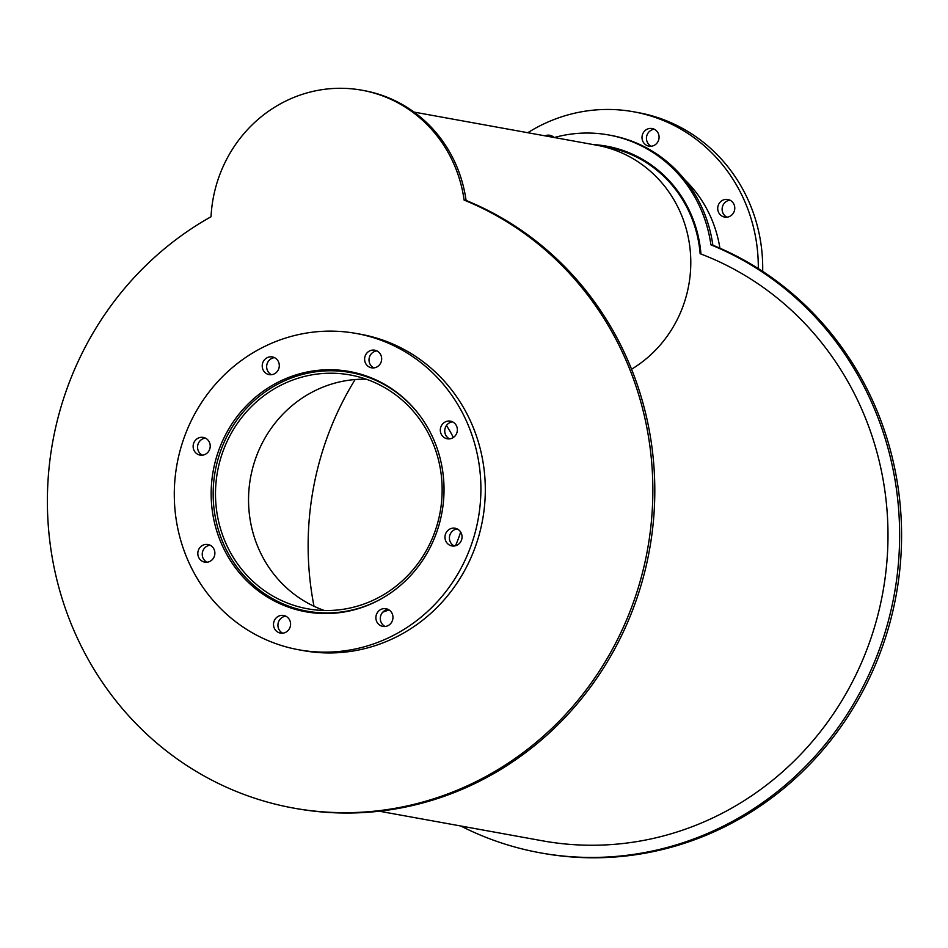 <?xml version="1.0" encoding="UTF-8"?>
<svg xmlns="http://www.w3.org/2000/svg" width="948" height="948" viewBox="0 0 948 948"><rect width="100%" height="100%" fill="white"/><g stroke="black" fill="none" stroke-linecap="round" stroke-linejoin="round"><path stroke-width="1.42" d="M700.145 253.709A121.273 115.466 -79.7 0 0 606.566 146.999A121.273 115.466 -79.7 0 1 700.145 253.709A305.22 290.609 -79.7 0 1 877.019 618.297A305.22 290.609 -79.7 0 1 542.422 840.805L379.283 811.215M366.319 379.224A118.832 113.144 -79.7 0 0 248.66 505.308A118.832 113.144 -79.7 0 0 324.37 610.488M215.611 499.312A118.832 113.144 100.3 0 1 350.025 374.934A118.832 113.144 100.3 0 1 440.145 512.05A118.832 113.144 100.3 0 1 307.614 608.794A118.832 113.144 100.3 0 1 215.611 499.312M416.208 410.97A121.273 115.466 -79.7 0 0 350.464 372.528A121.273 115.466 -79.7 0 0 213.276 499.466A121.273 115.466 -79.7 0 0 307.176 611.187A121.273 115.466 -79.7 0 0 382.234 598.295M282.018 603.426A122.091 116.248 -79.7 0 0 308.017 612.147M351.578 371.936A122.091 116.248 -79.7 0 0 324.18 370.964M211.274 499.3A122.091 116.248 100.3 0 1 349.385 371.509A122.091 116.248 100.3 0 1 441.969 512.382A122.091 116.248 100.3 0 1 305.801 611.768A122.091 116.248 100.3 0 1 211.274 499.3M376.877 350.902A8.959 8.52 -79.7 0 0 373.796 367.907M364.613 359.565A8.959 8.52 100.3 0 1 374.733 350.191A8.959 8.52 100.3 0 1 381.523 360.524A8.959 8.52 100.3 0 1 364.613 359.565M452.575 421.86A8.959 8.52 -79.7 0 0 449.494 438.853M440.31 430.522A8.959 8.52 100.3 0 1 450.43 421.149A8.959 8.52 100.3 0 1 457.22 431.482A8.959 8.52 100.3 0 1 440.31 430.522M457.256 528.948A8.959 8.52 -79.7 0 0 454.175 545.941M444.979 537.611A8.959 8.52 100.3 0 1 455.111 528.237A8.959 8.52 100.3 0 1 461.901 538.571A8.959 8.52 100.3 0 1 444.979 537.611M388.17 609.434A8.959 8.52 -79.7 0 0 385.089 626.438M375.894 618.096A8.959 8.52 100.3 0 1 386.026 608.723A8.959 8.52 100.3 0 1 392.816 619.056A8.959 8.52 100.3 0 1 375.894 618.096M285.798 616.176A8.959 8.52 -79.7 0 0 282.705 633.181M273.522 624.839A8.959 8.52 100.3 0 1 283.642 615.465A8.959 8.52 100.3 0 1 290.432 625.799A8.959 8.52 100.3 0 1 273.522 624.839M210.101 545.219A8.959 8.52 -79.7 0 0 207.008 562.223M197.824 553.881A8.959 8.52 100.3 0 1 207.944 544.508A8.959 8.52 100.3 0 1 214.734 554.841A8.959 8.52 100.3 0 1 197.824 553.881M205.42 438.13A8.959 8.52 -79.7 0 0 202.339 455.135M193.143 446.792A8.959 8.52 100.3 0 1 203.275 437.419A8.959 8.52 100.3 0 1 210.065 447.752A8.959 8.52 100.3 0 1 193.143 446.792M274.505 357.645A8.959 8.52 -79.7 0 0 271.424 374.65M262.229 366.307A8.959 8.52 100.3 0 1 272.36 356.934A8.959 8.52 100.3 0 1 279.15 367.267A8.959 8.52 100.3 0 1 262.229 366.307M298.904 649.807L303.313 650.612A160.757 153.055 -79.7 0 0 482.603 519.753A160.757 153.055 -79.7 0 0 360.69 334.265L356.282 333.471A160.757 153.055 -79.7 0 0 174.444 501.729A160.757 153.055 -79.7 0 0 298.904 649.807A160.757 153.055 -79.7 0 0 478.195 518.959A160.757 153.055 -79.7 0 0 356.282 333.471M631.558 369.222A121.273 115.466 -79.7 0 0 689.303 243.126A121.273 115.466 -79.7 0 0 596.778 145.222A121.273 115.466 -79.7 0 0 596.742 145.222L619.755 149.393M618.831 149.109A122.091 116.248 -79.7 0 0 617.871 149.049M613.463 148.244A122.091 116.248 100.3 0 1 616.662 148.481M684.859 179.824A122.091 116.248 100.3 0 1 719.899 248.175M654.286 129.236A8.959 8.52 -79.7 0 0 651.205 146.229M642.021 137.898A8.959 8.52 100.3 0 1 652.141 128.525A8.959 8.52 100.3 0 1 658.931 138.858A8.959 8.52 100.3 0 1 642.021 137.898M729.984 200.182A8.959 8.52 -79.7 0 0 726.903 217.187M717.719 208.844A8.959 8.52 100.3 0 1 727.839 199.483A8.959 8.52 100.3 0 1 734.629 209.804A8.959 8.52 100.3 0 1 717.719 208.844M551.914 135.979A8.959 8.52 -79.7 0 0 549.402 136.631M544.993 135.837A8.959 8.52 100.3 0 1 554.035 137.472M762.678 271.389A160.757 153.055 -79.7 0 0 638.099 112.599L633.691 111.793A160.757 153.055 -79.7 0 0 527.799 132.708M758.305 268.568A160.757 153.055 -79.7 0 0 633.691 111.793M317.248 613.012A122.091 116.248 -79.7 0 0 318.173 613.297M361.496 374.424A122.091 116.248 -79.7 0 0 360.536 374.365M358.569 374.01A122.091 116.248 100.3 0 1 360.536 374.14M446.425 425.486A122.091 116.248 100.3 0 1 453.345 437.466M460.657 532.029A122.091 116.248 100.3 0 1 455.478 545.704M389.012 609.908A122.091 116.248 100.3 0 1 382.791 612.124M317.177 613.226A122.091 116.248 100.3 0 1 315.293 612.657M293.465 808.063L295.432 808.419A317.438 302.234 -79.7 0 0 642.412 580.603A317.438 302.234 -79.7 0 0 466.084 200.443L464.117 200.087A133.49 127.091 -79.7 0 0 361.97 90.226A133.49 127.091 -79.7 0 0 211.025 216.748A317.438 302.234 -79.7 0 0 50.54 546.783A317.438 302.234 -79.7 0 0 293.465 808.063A317.438 302.234 -79.7 0 0 640.457 580.247A317.438 302.234 -79.7 0 0 464.117 200.087M466.084 200.443A133.49 127.091 -79.7 0 0 363.925 90.581L361.97 90.226M607.692 146.383A122.091 116.248 -79.7 0 0 595.344 144.961M593.389 144.606A122.091 116.248 100.3 0 1 606.72 146.193A122.091 116.248 100.3 0 1 700.951 254.017M460.74 825.992A317.438 302.234 -79.7 0 0 540.241 852.821L542.209 853.176A317.438 302.234 -79.7 0 0 889.188 625.36A317.438 302.234 -79.7 0 0 712.86 245.2L710.905 244.845A133.49 127.091 -79.7 0 0 608.746 134.983A133.49 127.091 -79.7 0 0 554.319 137.519M540.241 852.821A317.438 302.234 -79.7 0 0 887.233 625.005A317.438 302.234 -79.7 0 0 710.905 244.845M712.86 245.2A133.49 127.091 -79.7 0 0 610.702 135.339L608.746 134.983M355.133 379.544A302.779 288.287 -79.7 0 0 314.013 606.258M413.992 112.077L596.813 145.234L413.992 112.077M307.176 611.187L319.132 613.356M350.464 372.528L362.42 374.697"/></g></svg>
